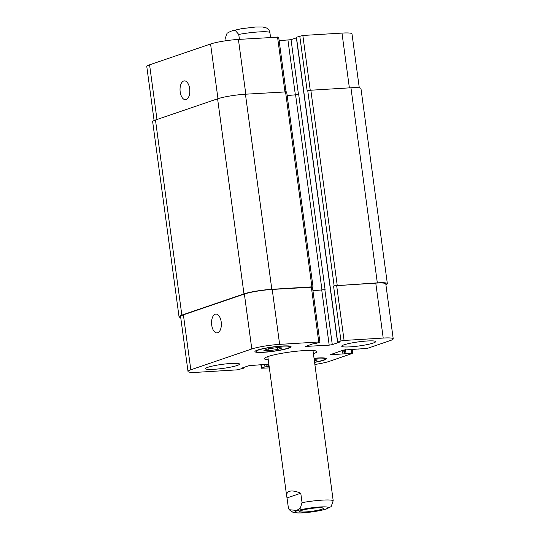 <?xml version="1.0" encoding="UTF-8"?>
<svg xmlns="http://www.w3.org/2000/svg" width="540" height="540" viewBox="0 0 540 540"><rect width="100%" height="100%" fill="white"/><g stroke="black" fill="none" stroke-linecap="round" stroke-linejoin="round"><path stroke-width="0.81" d="M301.313 510.502A11.968 1.445 -7.7 0 1 314.564 508.066A11.968 1.445 -7.7 0 1 323.393 508.275A11.968 1.445 -7.7 0 1 311.728 511.306A11.968 1.445 -7.7 0 1 299.68 511.481A11.968 1.445 -7.7 0 1 301.313 510.502M326.066 509.099L331.135 506.628L333.2 500.749L312.991 350.501M300.78 493.229L302.049 502.652L300.247 508.282L296.622 510.428L289.15 509.706L288.299 507.344L287.024 497.927L300.78 493.229C295.778 491.144 291.985 490.509 289.4 491.333C287.28 492.089 286.389 493.81 286.726 496.49L287.024 497.927M268.245 359.802A26.44 3.186 -7.7 0 1 264.411 358.695A26.44 3.186 -7.7 0 1 268.036 356.528A26.44 3.186 -7.7 0 1 297.304 351.155A26.44 3.186 -7.7 0 1 316.818 351.608A26.44 3.186 -7.7 0 1 313.423 353.7M225.221 40.844L224.991 39.13L227.056 33.251L230.992 31.151L235.224 30.402L238.748 34.432L239.409 39.346M270.56 37.449L269.892 32.535L269.041 30.173L266.598 27.999L262.717 27L255.677 27.014L241.535 28.688L232.139 30.78M189.668 88.675A9.423 4.88 86.5 0 1 185.504 99.698A9.423 4.88 86.5 0 1 180.063 90.585A9.423 4.88 86.5 0 1 184.356 80.885A9.423 4.88 86.5 0 1 189.668 88.675M221.198 321.881A9.423 4.88 86.5 0 1 217.033 332.91A9.423 4.88 86.5 0 1 211.592 323.798A9.423 4.88 86.5 0 1 215.885 314.098A9.423 4.88 86.5 0 1 221.198 321.881M344.061 344.817A17.098 2.059 -7.7 0 1 362.988 341.341A17.098 2.059 -7.7 0 1 375.604 341.638A17.098 2.059 -7.7 0 1 358.938 345.971A17.098 2.059 -7.7 0 1 341.719 346.221A17.098 2.059 -7.7 0 1 344.061 344.817M207.968 367.268A17.098 2.059 -7.7 0 1 226.894 363.791A17.098 2.059 -7.7 0 1 239.51 364.082A17.098 2.059 -7.7 0 1 222.845 368.415A17.098 2.059 -7.7 0 1 205.625 368.665A17.098 2.059 -7.7 0 1 207.968 367.268M314.233 359.681L317.358 359.944L314.401 360.95M277.506 349.529L268.373 350.737L263.878 350.359L268.508 348.779L277.641 347.571L282.137 347.949L277.506 349.529L277.25 347.625M268.373 350.737L268.13 348.908M314.577 362.232A17.098 2.059 172.3 0 0 325.168 358.857A17.098 2.059 172.3 0 0 314.057 358.425M314.044 358.276A18.239 2.194 -7.7 0 1 326.295 358.709A18.239 2.194 -7.7 0 1 314.597 362.374M258.404 350.048A17.098 2.059 172.3 0 0 256.068 351.445A17.098 2.059 172.3 0 0 273.281 351.196A17.098 2.059 172.3 0 0 289.946 346.862A17.098 2.059 172.3 0 0 277.331 346.572A17.098 2.059 172.3 0 0 258.404 350.048M257.432 350.102A18.239 2.194 -7.7 0 1 277.614 346.397A18.239 2.194 -7.7 0 1 291.08 346.714A18.239 2.194 -7.7 0 1 273.301 351.331A18.239 2.194 -7.7 0 1 254.934 351.601A18.239 2.194 -7.7 0 1 257.432 350.102M268.832 364.129L248.954 365.668L241.96 368.05L243.574 368.213L237.154 369.86L198.025 372.242A20.513 2.471 -7.7 0 1 188.015 371.473A20.513 2.471 -7.7 0 1 190.822 369.792L251.802 348.968A20.513 2.471 -7.7 0 1 279.639 344.378L318.769 341.989L319.572 342.266L316.244 343.4L312.802 343.865L305.492 346.437L329.191 345.148L332.282 344.635L339.275 342.252L337.534 342.164L340.983 340.956L344.081 340.45L383.211 338.06A20.513 2.471 -7.7 0 1 393.221 338.83A20.513 2.471 -7.7 0 1 390.413 340.511L367.369 348.381L343.595 350.055L329.987 354.78L352.782 353.281L329.427 361.334A20.513 2.471 -7.7 0 1 314.881 364.473M269.339 367.895L261.347 368.226L264.985 366.903L269.109 366.208M154.089 120.548L146.779 66.501A20.513 2.471 -7.7 0 1 149.587 64.82L210.573 44.003A20.513 2.471 -7.7 0 1 238.41 39.413L278.654 37.111L286.038 91.746M279.14 40.716L291.047 39.67L296.393 37.847M296.447 37.24L302.846 35.478L341.975 33.089A20.513 2.471 -7.7 0 1 351.986 33.865L359.282 87.817M312.944 290.75L325.087 289.622L298.708 94.534L287.152 95.56M313.031 286.943L286.652 91.854L245.437 94.21A20.513 2.471 172.3 0 0 217.6 98.806L155.473 120.015A20.513 2.471 172.3 0 0 152.658 121.696L179.037 316.784A20.513 2.471 -7.7 0 1 181.845 315.11L243.979 293.895A20.513 2.471 -7.7 0 1 271.816 289.305L311.918 286.855L313.031 286.943L312.464 287.213M393.221 338.83L385.789 283.892A20.513 2.471 -7.7 0 0 375.779 283.122L334.132 285.822L377.325 282.865A20.513 2.471 -7.7 0 1 387.342 283.642L360.963 88.547A20.513 2.471 172.3 0 0 350.946 87.777L310.844 90.221L307.179 90.929L299.754 35.991M188.015 371.473L180.583 316.535A20.513 2.471 -7.7 0 1 183.391 314.854L244.377 294.03A20.513 2.471 -7.7 0 1 272.214 289.44L312.457 287.138L319.882 342.077M180.718 317.513A20.513 2.471 -7.7 0 1 179.037 316.784M312.937 290.682L325.087 289.622M387.342 283.642A20.513 2.471 -7.7 0 1 385.911 284.789M305.1 508.842A16.868 2.032 172.3 0 0 297.128 510.759A16.868 2.032 172.3 0 0 307.841 512.372A16.868 2.032 172.3 0 0 328.192 507.485A16.868 2.032 172.3 0 0 305.1 508.842M333.2 500.749A22.795 2.747 172.3 0 0 302.049 502.652M238.748 34.432A22.795 2.747 -7.7 0 1 269.892 32.535M217.964 98.685L210.573 44.003M245.815 94.189L238.41 39.413M284.945 91.8L277.54 37.024M295.373 95.053L287.955 40.183M298.478 94.601L291.047 39.67M310.25 90.275L302.846 35.478M349.38 87.872L341.975 33.089M156.978 119.502L149.587 64.82M272.214 289.44L279.639 344.378M244.377 294.03L251.802 348.968M311.344 287.05L318.769 341.989M306.538 346.005L306.605 346.525M321.759 290.209L329.191 345.148M324.857 289.697L332.282 344.635M336.65 285.505L344.081 340.45M333.558 286.018L340.983 340.956M375.779 283.122L383.211 338.06M331.034 354.348L331.101 354.868M351.142 349.272L351.668 353.194M261.198 364.595L261.664 368.044M183.391 314.854L190.822 369.792M155.473 120.015L181.845 315.11M243.25 368.105L243.189 367.632M268.434 366.437L268.13 364.176M267.199 366.64L266.875 364.25M266.22 366.701L265.903 364.311M264.985 366.903L264.647 364.385M346.025 353.538L345.499 349.663M344.783 353.74L344.264 349.88M344.216 353.936L343.683 350.028M342.974 354.146L342.475 350.44M377.325 282.865L350.946 87.777M337.223 285.309L310.844 90.221M334.132 285.822L307.753 90.733M337.662 342.09L296.426 37.125M321.988 290.129L295.616 95.04M311.918 286.855L285.538 91.766M271.816 289.305L245.437 94.21M243.979 293.895L217.6 98.806M289.143 509.706L293.288 512.514L298.154 513C304.101 513.169 319.356 511.346 327.2 508.734M267.813 356.609L286.726 496.49M325.067 358.101L325.168 358.857M255.96 350.69L256.068 351.445M289.845 346.106L289.946 346.862M352.229 349.205L352.782 353.281M260.861 364.615L261.347 368.226M243.695 368.138L243.607 367.49M358.189 349.198L358.142 348.847M337.534 342.164L296.305 37.199"/></g></svg>
